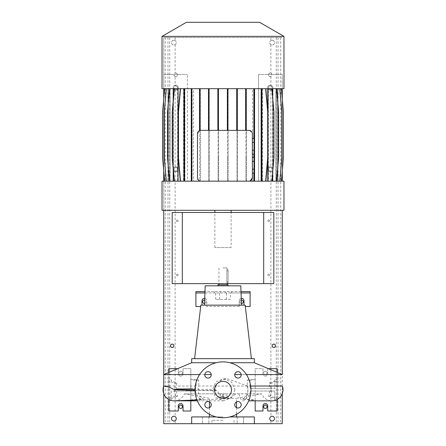 <?xml version="1.0" encoding="UTF-8"?>
<svg xmlns="http://www.w3.org/2000/svg" width="446" height="446" viewBox="0 0 446 446"><rect width="100%" height="100%" fill="white"/><g stroke="black" fill="none" stroke-linecap="round" stroke-linejoin="round"><path stroke-width="0.33" stroke-dasharray="2.23 1.67" d="M234.992 389.826L231.602 397.648L223.663 400.837L215.792 397.642L212.497 389.826L215.786 382.01L223.663 378.816L231.602 381.999L234.992 389.826M228.391 397.213L223.34 396.7L223.34 397.18L228.391 397.213L225.291 393.857L261.702 393.857L236.135 393.818L229.149 398.674L222.036 397.18L216.706 390.741L215.78 390.378L215.44 389.38C215.903 384.53 218.429 381.252 223 379.529L227.488 378.816L247.658 386.024L250.685 386.024M223 381.358A8.468 8.468 0 0 0 214.532 389.826A8.468 8.468 0 0 0 223 398.295L236.547 398.295L223 398.295A8.468 8.468 0 0 0 231.468 389.826A8.468 8.468 0 0 0 223 381.358M240.366 423.7L243.583 423.7L240.366 423.7M240.366 416.926L243.583 416.926L243.583 423.7L243.583 416.926L240.366 416.926M205.634 423.7L202.417 423.7L205.634 423.7M205.634 416.926L202.417 416.926L205.634 416.926M237.149 416.926L237.149 423.7L237.149 416.926L243.583 416.926L237.149 416.926M208.031 371.641A3.217 3.217 0 0 0 204.814 374.857A3.217 3.217 0 0 0 208.031 378.074A3.217 3.217 0 0 0 211.248 374.857A3.217 3.217 0 0 0 208.031 371.641M208.031 401.578A3.217 3.217 0 0 0 204.814 404.795A3.217 3.217 0 0 0 208.031 408.012A3.217 3.217 0 0 0 211.248 404.795A3.217 3.217 0 0 0 208.031 401.578M237.969 401.578A3.217 3.217 0 0 0 234.752 404.795A3.217 3.217 0 0 0 237.969 408.012A3.217 3.217 0 0 0 241.186 404.795A3.217 3.217 0 0 0 237.969 401.578M237.969 371.641A3.217 3.217 0 0 0 234.752 374.857A3.217 3.217 0 0 0 237.969 378.074A3.217 3.217 0 0 0 241.186 374.857A3.217 3.217 0 0 0 237.969 371.641M234.763 374.584L282.279 374.584M246.421 374.584L241.175 374.584M282.279 393.628L282.279 386.024L270.945 386.024C271.519 389.598 271.319 392.926 270.354 396.009L277.2 398.596L277.2 381.057L270.945 383.421L270.945 386.024M269.323 386.024L249.883 386.024L250.513 388.639L269.613 388.639L269.323 383.047L270.945 383.421M269.613 391.014L268.631 396.343L274.825 398.691L274.825 399.939L274.825 391.014L250.513 391.014L255.179 391.014L255.179 400.424L242.446 399.125C247.223 396.226 248.835 391.856 247.29 386.024L247.29 380.037L249.883 380.254L249.883 386.024M247.29 386.024L198.71 386.024C197.16 391.85 198.777 396.215 203.554 399.125L200.505 398.953L190.821 399.939L190.821 391.014L195.487 391.014L176.387 391.014L177.369 396.343L175.646 396.009L168.8 398.596L168.8 399.505M221.656 397.286L222.66 397.18L222.66 396.7L217.609 397.213L221.656 397.286L222.66 396.572L222.66 393.857L223.34 393.857L223.34 396.572L224.344 397.286M225.291 393.857L223.34 393.857M209.453 401.907L209.453 398.295L184.298 393.857L236.135 393.818M226.83 270.928C227.086 269.183 227.086 269.183 226.83 270.928C227.086 269.183 227.086 269.183 226.83 270.928L226.83 281.772L226.83 270.928L228.079 270.928L228.079 269.574L228.079 283.126L228.079 270.928L226.83 270.928M228.079 283.126L227.064 283.126L226.83 281.772L227.064 283.634M223 267.884L227.064 267.884L223 267.884M223 284.821L227.064 284.821L223 284.821M228.079 285.836L217.921 285.836L228.079 285.836M191.668 358.662L254.332 358.662M229.829 362.726L254.332 362.726M200.845 305.142L245.155 305.142M205.188 285.836L240.812 285.836M230.292 299.383L215.708 299.383L230.292 299.383L230.365 292.95L204.943 292.95M229.829 416.926L254.332 416.926M223 423.7L254.332 423.7L223 423.7M223 420.31L211.989 420.31L223 420.31M180.658 403.546A2.369 2.369 0 0 1 183.027 405.916L183.027 411L190.821 411L190.821 368.658L183.027 368.658L183.027 373.737A2.369 2.369 0 0 1 180.658 376.106A2.369 2.369 0 0 1 178.288 373.737L178.288 368.658L168.8 368.658L168.8 411L178.288 411L178.288 405.916A2.369 2.369 0 0 1 180.658 403.546M265.342 403.546A2.369 2.369 0 0 1 267.712 405.916L267.712 411L277.2 411L277.2 368.658L267.712 368.658L267.712 373.737A2.369 2.369 0 0 1 265.342 376.106A2.369 2.369 0 0 1 262.973 373.737L262.973 368.658L255.179 368.658L255.179 411L262.973 411L262.973 405.916A2.369 2.369 0 0 1 265.342 403.546M204.753 298.402A2.369 2.369 0 0 1 206.743 300.738A2.369 2.369 0 0 0 204.368 298.368A2.369 2.369 0 0 0 201.999 300.738L201.999 305.142M241.247 298.402A2.369 2.369 0 0 0 239.257 300.738A2.369 2.369 0 0 1 241.632 298.368A2.369 2.369 0 0 1 244.001 300.738L244.001 305.142M223 417.774A27.947 27.947 0 0 0 250.947 389.826A27.947 27.947 0 0 0 223 361.879A27.947 27.947 0 0 0 195.053 389.826A27.947 27.947 0 0 0 223 417.774M239.257 306.497L239.257 300.738L239.257 306.497L206.743 306.497L206.743 300.738L206.743 306.497L239.257 306.497M241.013 291.595L204.987 291.595M200.689 306.497L195.9 306.497L195.9 291.595L250.1 291.595L250.1 306.497L245.311 306.497M241.057 292.95L230.365 292.95M231.468 291.595L231.468 292.95M225.369 291.595L225.369 292.95L225.369 291.595M220.631 291.595L220.631 292.95L220.631 291.595M214.532 291.595L214.532 292.95M250.1 292.95L195.9 292.95M247.29 380.037L255.179 379.228L255.179 379.713L249.883 380.254M269.323 383.047L274.825 380.962L274.825 379.713L277.2 379.713L277.2 381.057M250.513 388.639L274.825 388.639L274.825 379.713M269.613 388.639L274.825 388.639L274.825 380.962M274.825 398.691L274.825 391.014L255.179 391.014M268.308 368.658L267.712 368.658L267.712 373.737A2.369 2.369 0 0 1 265.342 376.106A2.369 2.369 0 0 1 262.973 373.737L262.973 368.658L255.179 368.658L255.179 388.639M277.2 399.505L277.2 398.596M277.2 379.713L277.2 372.427M250.513 391.014C249.955 394.576 248.283 397.224 245.495 398.953L255.179 399.939L255.179 400.837M255.179 400.424L255.179 379.228M276.297 399.939L274.825 399.939M242.446 399.125L245.495 398.953M268.631 396.343L270.354 396.009M223.34 397.18L223.34 396.572M223.34 396.7L223.34 394.069M198.71 380.037L196.117 380.254L190.821 379.713L190.821 379.228L198.71 380.037L198.71 386.024M176.677 383.047L175.055 383.421L168.8 381.057L168.8 379.713L171.175 379.713L171.175 380.962L176.677 383.047L176.387 388.639L195.487 388.639L196.117 386.024L196.117 380.254M190.821 391.014L171.175 391.014L171.175 399.939L171.175 391.014L176.387 391.014M171.175 380.962L171.175 379.713M168.8 372.427L168.8 379.713M168.8 398.596L168.8 381.057M176.387 388.639L190.821 388.639L190.821 368.658L183.027 368.658L183.027 373.737A2.369 2.369 0 0 1 180.658 376.106A2.369 2.369 0 0 1 178.288 373.737L178.288 368.658L177.692 368.658M190.821 388.639L195.487 388.639M190.821 400.837L190.821 379.228M171.175 399.939L169.703 399.939M200.505 398.953C197.717 397.224 196.045 394.576 195.487 391.014M190.821 400.424L203.554 399.125M171.175 398.691L177.369 396.343M175.646 396.009C174.681 392.937 174.481 389.609 175.055 386.024L175.055 383.421M222.66 397.18L222.66 396.572M222.66 396.7L222.66 394.069L220.709 393.857L217.609 397.213M226.39 299.383L226.39 292.95M219.61 299.383L219.61 292.95M215.708 299.383L215.635 292.95M191.668 416.926L216.171 416.926M223 416.926L209.453 416.926L223 416.926M216.706 390.741L195.064 390.484M191.668 362.726L216.171 362.726M163.721 374.584L211.237 374.584M204.825 374.584L199.579 374.584M228.079 284.821L217.921 284.821M220.709 393.857L184.298 393.857A11.011 11.011 0 0 1 174.503 400.826M196.117 386.024L176.677 386.024M175.055 386.024L163.721 386.024L163.721 393.628M172.189 283.634L273.811 283.634M172.189 212.497L273.811 212.497M173.143 88.693L169.408 88.693L167.373 111.924L167.373 157.934L169.408 181.165L173.394 181.165L173.394 88.693L169.408 88.693L167.373 111.924L167.373 157.934L169.408 181.165L173.143 181.165L173.143 88.693L166.219 88.693L164.189 111.924L164.189 157.934L166.219 181.165L169.932 181.165L169.932 88.693L164.63 88.693L168.32 88.693L164.674 88.693L162.639 111.924L162.639 157.934L164.674 181.165L168.298 181.165L168.298 88.693L168.32 181.165L168.125 88.693M200.07 181.07L253.869 181.165L253.869 88.693L254.404 88.693L254.404 181.165L253.869 181.165M231.128 247.558L214.872 247.558L231.128 247.558L231.128 212.497M214.872 210.3L231.128 210.3L214.872 210.3M214.872 247.558L214.872 212.497M270.254 166.771A2.542 2.542 0 0 0 267.712 169.313A2.542 2.542 0 0 0 270.254 171.849A2.542 2.542 0 0 1 267.712 169.313A2.542 2.542 0 0 1 270.254 166.771A2.542 2.542 0 0 1 272.796 169.313A2.542 2.542 0 0 1 270.254 171.849A2.542 2.542 0 0 0 272.796 169.313A2.542 2.542 0 0 0 270.254 166.771M270.254 85.136A2.542 2.542 0 0 0 267.712 87.678A2.542 2.542 0 0 0 270.254 90.215A2.542 2.542 0 0 1 267.712 87.678A2.542 2.542 0 0 1 270.254 85.136A2.542 2.542 0 0 1 272.796 87.678A2.542 2.542 0 0 1 270.254 90.215A2.542 2.542 0 0 0 272.796 87.678A2.542 2.542 0 0 0 270.254 85.136M175.746 171.849A2.542 2.542 0 0 1 173.204 169.313A2.542 2.542 0 0 1 175.746 166.771A2.542 2.542 0 0 0 173.204 169.313A2.542 2.542 0 0 0 175.746 171.849A2.542 2.542 0 0 0 178.288 169.313A2.542 2.542 0 0 0 175.746 166.771A2.542 2.542 0 0 1 178.288 169.313A2.542 2.542 0 0 1 175.746 171.849M175.746 90.215A2.542 2.542 0 0 1 173.204 87.678A2.542 2.542 0 0 1 175.746 85.136A2.542 2.542 0 0 0 173.204 87.678A2.542 2.542 0 0 0 175.746 90.215A2.542 2.542 0 0 0 178.288 87.678A2.542 2.542 0 0 0 175.746 85.136A2.542 2.542 0 0 1 178.288 87.678A2.542 2.542 0 0 1 175.746 90.215M183.936 181.165L183.936 88.693L180.134 88.693L184.321 88.693L184.321 181.165L184.321 88.693L191.596 88.693L191.596 181.165L191.596 88.693L187.431 88.693L187.431 181.165L163.721 181.165L191.596 181.165L187.431 181.165L187.431 74.465L187.431 88.693L184.951 88.693L191.596 88.693L191.596 181.165L191.596 88.693L192.131 88.693L192.131 181.165L193.508 181.165L193.508 88.693L192.131 88.693L192.131 181.165L178.227 181.165L178.227 88.693L174.091 88.693L172.061 111.924L172.061 157.934L174.091 181.165L177.859 181.165L173.394 181.165M184.951 88.693L184.951 181.165M254.699 181.165L254.699 88.693L254.198 88.693L254.198 181.165L254.198 88.693L252.492 88.693L252.492 181.165L256.439 181.165L162.026 181.165M162.026 88.693L258.569 88.693L258.569 181.165L282.279 181.165L254.727 181.165L254.727 88.693L254.727 181.165L262.07 181.165L262.07 88.693L262.07 181.165L265.481 181.165L262.443 181.165L262.443 88.693L265.481 88.693L267.516 111.924L267.516 157.934L265.481 181.165L267.516 157.934L267.516 111.924L265.481 88.693L261.534 88.693L261.534 181.165L261.534 157.934L262.07 157.934M163.721 181.165L163.721 74.465L187.431 74.465L163.721 74.465L163.721 88.693M163.721 99.04L163.721 170.818M252.492 88.693L236.971 88.693L236.971 181.165L236.971 88.693L208.745 88.693L208.745 181.165L199.819 181.165L199.819 88.693L199.819 181.165L193.508 181.165M193.508 88.693L208.745 88.693L208.745 181.165L237.506 181.165L237.506 88.693L237.506 181.165L252.492 181.165M200.07 181.165L191.273 181.165L191.273 88.693L183.93 88.693L183.93 181.165L191.273 181.165M180.519 181.165L183.557 181.165L183.557 88.693L180.519 88.693L178.484 111.924L178.484 157.934L180.519 181.165L183.93 181.165M166.364 181.165L169.87 181.165L169.87 88.693L166.364 88.693L164.329 111.924L164.329 157.934L166.364 181.165L170.01 181.165L170.01 88.693L177.631 88.693L174.403 88.693L172.368 111.924L172.368 157.934L174.403 181.165L183.557 181.165M174.403 181.165L170.01 181.165M164.674 181.165L169.87 181.165M168.125 181.165L169.932 181.165M169.932 88.693L166.219 88.693L164.189 111.924L164.189 157.934L166.219 181.165L173.143 181.165M177.859 181.165L177.859 88.693L174.091 88.693L172.061 111.924L172.061 157.934L174.091 181.165L178.227 181.165M254.699 88.693L261.534 88.693L261.534 157.934M283.974 181.165L256.439 181.165L258.569 181.165L258.569 74.465L258.569 88.693L261.049 88.693L258.022 88.693L283.974 88.693M282.279 181.165L282.279 74.465L258.569 74.465L282.279 74.465L282.279 88.693M282.279 99.04L282.279 170.818M261.049 88.693L261.049 181.165M237.255 88.693L236.726 88.693L236.726 130.355L237.255 130.355L237.255 88.693L245.646 88.693L245.646 130.355L248.98 130.355M184.466 181.165L184.466 88.693M218.395 88.693L217.865 88.693L217.865 130.355L218.395 130.355L218.395 88.693L227.371 88.693L227.371 130.355L236.726 130.355M261.534 111.924L262.07 111.924M228.135 88.693L228.135 181.165L228.135 88.693M227.605 157.934L227.605 88.693L227.605 181.165L227.605 157.934L228.135 157.934M227.605 111.924L228.135 111.924M191.596 157.934L192.131 157.934M191.596 111.924L192.131 111.924M253.869 157.421L253.869 173.07M253.869 138.455L253.869 154.099M209.029 130.355L209.029 88.693L208.494 88.693L208.494 130.355L217.865 130.355M272.606 88.693L276.592 88.693L278.627 111.924L278.627 157.934L276.592 181.165L268.141 181.165L268.141 88.693L272.606 88.693M272.606 96.682L272.606 173.176M276.592 88.693L272.857 88.693L272.857 181.165L275.923 181.165L275.923 88.693L279.781 88.693L281.811 111.924L281.811 157.934L279.781 181.165L275.923 181.165M276.592 181.165L272.857 181.165M276.13 88.693L279.636 88.693L281.671 111.924L281.671 157.934L279.636 181.165L276.13 181.165L276.13 88.693L281.326 88.693L283.361 111.924L283.361 157.934L281.326 181.165L277.702 181.165L277.702 88.693L277.68 181.165L281.37 181.165L277.635 181.165L277.635 88.693L281.37 88.693L283.405 111.924L283.405 157.934L281.37 181.165M275.99 181.165L279.636 181.165L281.671 157.934L281.671 111.924L279.636 88.693L275.99 88.693L275.99 181.165L272.985 181.165L272.985 88.693L276.364 88.693L278.393 111.924L278.393 157.934L276.364 181.165L272.985 181.165M170.077 88.693L170.077 181.165M173.015 88.693L173.015 181.165M169.636 88.693L167.607 111.924L167.607 157.934L169.636 181.165M173.26 101.744L173.26 168.12M254.198 157.934L254.727 157.934L254.727 180.719M254.198 111.924L254.727 111.924L254.727 157.934M254.727 89.139L254.727 111.924M227.9 130.355L227.9 88.693L227.371 88.693M218.629 88.693L218.629 181.165L218.629 88.693M218.1 157.934L218.1 88.693L218.1 181.165L218.1 157.934L218.629 157.934M218.1 111.924L218.629 111.924M279.781 88.693L276.068 88.693L276.068 181.165L277.635 181.165M279.781 181.165L276.068 181.165M272.74 181.165L276.364 181.165L278.393 157.934L278.393 111.924L276.364 88.693L272.74 88.693L272.74 181.165L268.369 181.165L268.369 88.693L271.597 88.693L273.632 111.924L273.632 157.934L271.597 181.165L268.369 181.165M184.85 88.693L184.85 181.165L184.85 88.693M184.321 157.934L184.85 157.934M184.321 111.924L184.85 111.924M178.099 157.934L180.134 181.165L178.099 157.934L178.099 111.924L178.099 157.934M180.134 88.693L178.099 111.924L180.134 88.693M168.365 88.693L168.365 181.165M164.63 88.693L162.595 111.924L162.595 157.934L164.63 181.165M177.631 88.693L177.631 181.165M183.557 88.693L174.403 88.693M245.646 88.693L246.181 88.693L246.181 130.355M199.54 130.633A3.39 3.39 0 0 1 200.07 130.455L200.07 88.693L199.54 88.693L199.54 130.633L198.732 131.124M246.46 88.693L246.46 181.165L246.46 88.693M245.93 157.934L245.93 88.693L245.93 181.165L245.93 157.934L246.46 157.934M245.93 111.924L246.46 111.924M209.274 88.693L209.274 181.165L209.274 88.693M208.745 157.934L209.274 157.934M208.745 111.924L209.274 111.924M277.657 88.693L277.657 181.165L281.326 181.165L283.361 157.934L283.361 111.924L281.326 88.693L277.702 88.693L281.37 88.693M265.866 88.693L267.901 111.924L267.901 157.934L265.866 181.165L261.679 181.165L261.679 88.693L265.866 88.693L262.064 88.693L262.064 181.165L268.141 181.165M265.866 181.165L262.064 181.165M268.001 181.165L271.597 181.165L273.632 157.934L273.632 111.924L271.597 88.693L268.001 88.693L268.001 181.165L262.443 181.165M254.064 154.099L254.064 138.455M252.369 150.19L252.369 142.363L252.369 154.099L252.369 150.19L254.064 150.19M254.064 142.363L252.369 142.363L252.369 138.455L252.369 142.363M198.732 180.401L197.494 177.781L197.494 133.744M249.604 130.416L252.369 133.744L252.369 177.781M250.217 180.931L248.98 181.165M259.583 22.3L186.417 22.3M283.974 36.382L162.026 36.382M283.974 210.3L162.026 210.3M268.001 88.693L262.443 88.693M267.773 159.406L267.773 110.452M262.064 88.693L271.909 88.693L273.939 111.924L273.939 157.934L271.909 181.165M200.354 181.165L200.354 88.693L200.354 181.165M200.07 88.693L208.494 88.693M200.878 130.355L208.494 130.355M246.181 88.693L253.869 88.693M183.936 88.693L178.227 88.693M272.74 88.693L268.369 88.693M276.068 88.693L277.635 88.693M227.9 88.693L236.726 88.693M275.99 88.693L272.985 88.693M272.857 88.693L275.923 88.693M209.029 88.693L217.865 88.693M254.404 181.165L261.15 181.165L261.15 88.693L254.404 88.693M261.679 181.165L261.15 181.165M261.679 88.693L261.15 88.693M218.395 130.355L227.371 130.355M177.859 88.693L173.394 88.693M168.343 181.165L168.343 88.693L169.87 88.693M168.343 88.693L164.674 88.693M183.93 88.693L180.519 88.693M236.971 157.934L237.506 157.934M236.971 111.924L237.506 111.924M199.819 157.934L200.354 157.934M199.819 111.924L200.354 111.924M268.141 88.693L271.909 88.693M277.657 181.165L276.13 181.165M237.255 130.355L245.646 130.355M191.802 181.165L191.802 88.693L199.54 88.693M191.802 88.693L191.273 88.693M170.01 88.693L166.364 88.693M252.369 157.421L252.369 161.335L252.369 157.421M252.369 169.157L252.369 161.335L252.369 173.07L252.369 169.157L254.064 169.157L254.064 157.421M254.064 173.07L254.064 169.157M254.064 161.335L252.369 161.335M254.086 181.165L254.086 88.693M175.122 89.339C173.611 88.23 173.611 87.121 175.122 86.011A1.778 1.778 0 0 1 175.746 85.9A1.778 1.778 0 0 0 173.968 87.678A1.778 1.778 0 0 0 175.746 89.456A1.778 1.778 0 0 1 175.122 89.339L175.122 167.646A1.778 1.778 0 0 1 175.746 167.534A1.778 1.778 0 0 0 173.968 169.313A1.778 1.778 0 0 0 175.746 171.091A1.778 1.778 0 0 1 175.122 170.974C173.611 169.865 173.611 168.755 175.122 167.646M270.254 85.9A1.778 1.778 0 0 0 268.475 87.678A1.778 1.778 0 0 0 270.254 89.456A1.778 1.778 0 0 1 268.475 87.678A1.778 1.778 0 0 1 270.878 86.011C272.389 87.121 272.389 88.23 270.878 89.339A1.778 1.778 0 0 1 270.254 89.456A1.778 1.778 0 0 0 272.032 87.678A1.778 1.778 0 0 0 270.254 85.9M172.189 347.484C170.054 346.352 170.054 345.221 172.189 344.1C174.336 345.221 174.336 346.352 172.189 347.484M273.811 347.484C271.664 346.358 271.664 345.232 273.811 344.1C275.946 345.232 275.946 346.358 273.811 347.484M270.254 167.534A1.778 1.778 0 0 0 268.475 169.313A1.778 1.778 0 0 0 270.254 171.091A1.778 1.778 0 0 1 268.475 169.313A1.778 1.778 0 0 1 270.878 167.646C272.389 168.755 272.389 169.865 270.878 170.974A1.778 1.778 0 0 1 270.254 171.091A1.778 1.778 0 0 0 272.032 169.313A1.778 1.778 0 0 0 270.254 167.534M270.254 73.027A1.778 1.778 0 0 0 268.475 74.805A1.778 1.778 0 0 0 270.254 76.584A1.778 1.778 0 0 1 268.475 74.805A1.778 1.778 0 0 1 270.878 73.138C272.389 74.248 272.389 75.357 270.878 76.467A1.778 1.778 0 0 1 270.254 76.584A1.778 1.778 0 0 0 272.032 74.805A1.778 1.778 0 0 0 270.254 73.027M175.122 76.467C173.611 75.357 173.611 74.248 175.122 73.138A1.778 1.778 0 0 1 175.746 73.027A1.778 1.778 0 0 0 173.968 74.805A1.778 1.778 0 0 0 175.746 76.584A1.778 1.778 0 0 1 175.122 76.467L175.122 86.011M204.368 303.447A1.695 1.695 0 0 1 202.674 301.758A1.695 1.695 0 0 1 204.368 300.063A1.695 1.695 0 0 1 206.063 301.758A1.695 1.695 0 0 1 204.368 303.447M265.342 371.195A1.695 1.695 0 0 0 263.647 372.889A1.695 1.695 0 0 0 265.342 374.584A1.695 1.695 0 0 1 263.647 372.889A1.695 1.695 0 0 1 265.342 371.195A1.695 1.695 0 0 1 267.037 372.889A1.695 1.695 0 0 1 265.342 374.584A1.695 1.695 0 0 0 267.037 372.889A1.695 1.695 0 0 0 265.342 371.195M180.658 371.195A1.695 1.695 0 0 0 178.963 372.889A1.695 1.695 0 0 0 180.658 374.584A1.695 1.695 0 0 1 178.963 372.889A1.695 1.695 0 0 1 180.658 371.195A1.695 1.695 0 0 1 182.353 372.889A1.695 1.695 0 0 1 180.658 374.584A1.695 1.695 0 0 0 182.353 372.889A1.695 1.695 0 0 0 180.658 371.195M265.342 408.458A1.695 1.695 0 0 1 263.647 406.763A1.695 1.695 0 0 1 265.342 405.068A1.695 1.695 0 0 1 267.037 406.763A1.695 1.695 0 0 1 265.342 408.458M241.308 300.091A1.695 1.695 0 0 0 241.425 303.436M241.632 303.447A1.695 1.695 0 0 1 239.937 301.758A1.695 1.695 0 0 1 241.632 300.063A1.695 1.695 0 0 1 243.326 301.758A1.695 1.695 0 0 1 241.632 303.447M180.658 408.458A1.695 1.695 0 0 1 178.963 406.763A1.695 1.695 0 0 1 180.658 405.068A1.695 1.695 0 0 1 182.353 406.763A1.695 1.695 0 0 1 180.658 408.458M177.268 274.151A0.847 0.847 0 0 0 176.426 274.998A0.847 0.847 0 0 0 177.268 275.84A0.847 0.847 0 0 1 176.426 274.998A0.847 0.847 0 0 1 177.268 274.151A0.847 0.847 0 0 1 178.116 274.998A0.847 0.847 0 0 1 177.268 275.84A0.847 0.847 0 0 0 178.116 274.998A0.847 0.847 0 0 0 177.268 274.151M268.732 274.151A0.847 0.847 0 0 0 267.884 274.998A0.847 0.847 0 0 0 268.732 275.84A0.847 0.847 0 0 1 267.884 274.998A0.847 0.847 0 0 1 268.732 274.151A0.847 0.847 0 0 1 269.574 274.998A0.847 0.847 0 0 1 268.732 275.84A0.847 0.847 0 0 0 269.574 274.998A0.847 0.847 0 0 0 268.732 274.151M177.268 219.95A0.847 0.847 0 0 0 176.426 220.798A0.847 0.847 0 0 0 177.268 221.645A0.847 0.847 0 0 1 176.426 220.798A0.847 0.847 0 0 1 177.268 219.95A0.847 0.847 0 0 1 178.116 220.798A0.847 0.847 0 0 1 177.268 221.645A0.847 0.847 0 0 0 178.116 220.798A0.847 0.847 0 0 0 177.268 219.95M268.732 219.95A0.847 0.847 0 0 0 267.884 220.798A0.847 0.847 0 0 0 268.732 221.645A0.847 0.847 0 0 1 267.884 220.798A0.847 0.847 0 0 1 268.732 219.95A0.847 0.847 0 0 1 269.574 220.798A0.847 0.847 0 0 1 268.732 221.645A0.847 0.847 0 0 0 269.574 220.798A0.847 0.847 0 0 0 268.732 219.95M173.884 416.246C170.835 416.04 170.846 421.197 173.884 420.991L175.122 420.639A2.369 2.369 0 0 0 175.122 416.597L173.884 416.246M272.116 416.246L270.878 416.597A2.369 2.369 0 0 0 270.878 420.639L272.116 420.991C275.16 421.191 275.165 416.046 272.116 416.246M272.116 40.252L270.878 40.603A2.369 2.369 0 0 0 270.878 44.645L272.116 44.996C275.16 45.197 275.165 40.051 272.116 40.252A2.369 2.369 0 0 0 269.746 42.626A2.369 2.369 0 0 0 272.116 44.996A2.369 2.369 0 0 0 274.485 42.626A2.369 2.369 0 0 0 272.116 40.252M173.884 40.252C170.835 40.045 170.846 45.202 173.884 44.996L175.122 44.645A2.369 2.369 0 0 0 175.122 40.603L173.884 40.252A2.369 2.369 0 0 0 171.515 42.626A2.369 2.369 0 0 0 173.884 44.996A2.369 2.369 0 0 0 176.254 42.626A2.369 2.369 0 0 0 173.884 40.252M163.721 210.3L163.721 37.542L282.279 37.542L163.721 37.542L163.721 423.7L282.279 423.7L282.279 210.3M175.746 73.027A1.778 1.778 0 0 1 177.525 74.805A1.778 1.778 0 0 1 175.746 76.584A1.778 1.778 0 0 0 177.525 74.805A1.778 1.778 0 0 0 175.746 73.027M175.746 167.534A1.778 1.778 0 0 1 177.525 169.313A1.778 1.778 0 0 1 175.746 171.091A1.778 1.778 0 0 0 177.525 169.313A1.778 1.778 0 0 0 175.746 167.534M175.746 85.9A1.778 1.778 0 0 1 177.525 87.678A1.778 1.778 0 0 1 175.746 89.456A1.778 1.778 0 0 0 177.525 87.678A1.778 1.778 0 0 0 175.746 85.9M204.575 303.436A1.695 1.695 0 0 0 204.692 300.091M239.101 393.857A11.011 4.577 -90 0 0 243.36 400.837A11.011 4.577 -90 0 0 247.943 389.826A11.011 4.577 -90 0 0 247.658 386.024M228.079 281.772L226.83 281.772L228.079 281.772M215.78 390.378L195.058 390.378M215.44 389.38L195.058 389.38M270.878 89.339L270.878 167.646M270.878 170.974L270.878 416.597M270.878 420.639L270.878 423.7M276.28 37.542L276.28 423.7M270.878 37.542L270.878 40.603M270.878 44.645L270.878 73.138M270.878 76.467L270.878 86.011M175.122 44.645L175.122 73.138M175.122 37.542L175.122 40.603M169.72 37.542L169.72 423.7M175.122 420.639L175.122 423.7M175.122 170.974L175.122 416.597M278.02 37.542L278.02 423.7M280.724 37.542L280.724 423.7M167.98 37.542L167.98 423.7M165.276 37.542L165.276 423.7M223.663 400.837L197.316 400.837M202.417 416.926L202.417 423.7L202.417 416.926M236.547 401.907L236.547 398.295L261.702 393.857C263.692 398.278 267.104 400.603 271.949 400.837M227.064 267.884L227.064 269.574L228.079 269.574M236.547 407.683L236.547 414.267M211.989 420.31L211.989 423.7M234.011 420.31L234.011 423.7M209.453 407.683L209.453 414.267M229.149 398.674L196.954 399.956M218.936 267.884L218.936 283.634M223.663 378.816L227.488 378.816M208.851 416.926L208.851 423.7L208.851 416.926M277.875 181.165L277.875 88.693"/><path stroke-width="0.67" d="M223 381.358A8.468 8.468 0 0 0 214.532 389.826A8.468 8.468 0 0 0 223 398.295A8.468 8.468 0 0 0 231.468 389.826A8.468 8.468 0 0 0 223 381.358M208.031 371.641A3.217 3.217 0 0 0 204.814 374.857A3.217 3.217 0 0 0 208.031 378.074A3.217 3.217 0 0 0 211.248 374.857A3.217 3.217 0 0 0 208.031 371.641M208.031 401.578A3.217 3.217 0 0 0 204.814 404.795A3.217 3.217 0 0 0 208.031 408.012A3.217 3.217 0 0 0 211.248 404.795A3.217 3.217 0 0 0 208.031 401.578M237.969 401.578A3.217 3.217 0 0 0 234.752 404.795A3.217 3.217 0 0 0 237.969 408.012A3.217 3.217 0 0 0 241.186 404.795A3.217 3.217 0 0 0 237.969 401.578M237.969 371.641A3.217 3.217 0 0 0 234.752 374.857A3.217 3.217 0 0 0 237.969 378.074A3.217 3.217 0 0 0 241.186 374.857A3.217 3.217 0 0 0 237.969 371.641M216.171 362.726L191.668 362.726L191.668 358.662L254.332 358.662L254.332 362.726L282.279 374.584L246.421 374.584M241.175 374.584L234.763 374.584M250.685 386.024L282.279 386.024C285.1 392.837 279.313 401.127 271.949 400.837L248.684 400.837L271.949 400.837M196.954 399.956L174.503 400.826A11.011 11.011 0 0 1 163.721 386.024C163.654 386.487 167.367 385.656 173.544 389.38L175.267 389.826L195.064 390.484M228.079 285.836L228.079 284.821L217.921 284.821L217.921 285.836M254.332 362.726L229.829 362.726M251.405 358.662L245.155 305.142L200.845 305.142L194.595 358.662M241.487 305.142L240.812 285.836L205.188 285.836L204.513 305.142M282.279 393.628L282.279 423.7L254.332 423.7L254.332 416.926L229.829 416.926M254.332 423.7L163.721 423.7L163.721 393.628M168.8 399.505L168.8 411L178.288 411L178.288 405.916A2.369 2.369 0 0 1 180.658 403.546A2.369 2.369 0 0 1 183.027 405.916L183.027 411L190.821 411L190.821 400.837M255.179 400.837L255.179 411L262.973 411L262.973 405.916A2.369 2.369 0 0 1 265.342 403.546A2.369 2.369 0 0 1 267.712 405.916L267.712 411L277.2 411L277.2 399.505M201.999 305.142L201.999 300.738A2.369 2.369 0 0 1 204.753 298.402M244.001 305.142L244.001 300.738A2.369 2.369 0 0 0 241.247 298.402M223 417.774A27.947 27.947 0 0 0 250.947 389.826A27.947 27.947 0 0 0 223 361.879A27.947 27.947 0 0 0 195.053 389.826A27.947 27.947 0 0 0 223 417.774M204.987 291.595L195.9 291.595L195.9 292.95L204.943 292.95M245.311 306.497L250.1 306.497L250.1 291.595L241.013 291.595M250.1 292.95L241.057 292.95M200.689 306.497L195.9 306.497L195.9 292.95M277.2 372.427L277.2 368.658L268.308 368.658M277.2 399.939L276.297 399.939M177.692 368.658L168.8 368.658L168.8 372.427M169.703 399.939L168.8 399.939M216.171 416.926L191.668 416.926L191.668 423.7M211.237 374.584L204.825 374.584M199.579 374.584L163.721 374.584L163.721 386.024L163.721 210.3M182.303 283.634L172.189 283.634L172.189 212.497L182.303 212.497L182.303 283.634L273.811 283.634L273.811 212.497L182.303 212.497M200.07 181.165L162.026 181.165L162.026 210.3L283.974 210.3L283.974 181.165L248.98 181.165A3.39 3.39 0 0 0 252.369 177.781L252.369 133.744A3.39 3.39 0 0 0 248.98 130.355L200.878 130.355A3.39 3.39 0 0 0 197.494 133.744L197.494 177.781A3.39 3.39 0 0 0 200.878 181.165L248.98 181.165M162.026 88.693L283.974 88.693L283.974 36.382L162.026 36.382L162.026 88.693M162.026 36.382L186.417 22.3L259.583 22.3L283.974 36.382M231.128 212.497L231.128 210.3M214.872 212.497L214.872 210.3M163.721 88.693L163.721 99.04M163.721 170.818L163.721 181.165M282.279 88.693L282.279 99.04M282.279 170.818L282.279 181.165M236.726 88.693L236.726 130.355M237.255 88.693L237.255 111.924L236.726 111.924M237.255 111.924L237.255 130.355M184.466 88.693L184.466 181.165M184.466 157.934L183.93 157.934L183.93 181.165M184.466 111.924L183.93 111.924L183.93 157.934M183.93 88.693L183.93 111.924M217.865 88.693L217.865 130.355M218.395 88.693L218.395 111.924L217.865 111.924M218.395 111.924L218.395 130.355M253.869 173.07L253.869 181.165M253.869 88.693L253.869 138.455M253.869 154.099L253.869 157.421M254.404 88.693L254.404 181.165M254.404 157.934L254.064 157.934M254.404 111.924L253.869 111.924M208.494 88.693L208.494 130.355M209.029 88.693L209.029 111.924L208.494 111.924M209.029 111.924L209.029 130.355M272.606 88.693L272.606 96.682M272.606 173.176L272.606 181.165M276.592 88.693L278.627 111.924L278.627 157.934L276.592 181.165M173.26 88.693L173.26 101.744M173.26 168.12L173.26 181.165M169.636 88.693L167.607 111.924L167.607 157.934L169.636 181.165M227.371 88.693L227.371 130.355M227.9 88.693L227.9 111.924L227.371 111.924M227.9 111.924L227.9 130.355M279.781 88.693L281.811 111.924L281.811 157.934L279.781 181.165M164.63 88.693L162.595 111.924L162.595 157.934L164.63 181.165M177.999 88.693L177.999 181.165M174.403 88.693L172.368 111.924L172.368 157.934L174.403 181.165M245.646 88.693L245.646 130.355M246.181 88.693L246.181 130.355M246.181 111.924L245.646 111.924M200.07 88.693L200.07 111.924L199.54 111.924L199.54 130.633M200.07 111.924L200.07 130.455L200.878 130.355M199.54 88.693L199.54 111.924M200.07 181.07L199.54 181.165M281.37 88.693L283.405 111.924L283.405 157.934L281.37 181.165M265.866 88.693L267.901 111.924L267.901 157.934L265.866 181.165M252.369 138.455L254.064 138.455L254.064 154.099L252.369 154.099M254.064 150.19L252.369 150.19M254.064 142.363L252.369 142.363M248.98 130.355L249.604 130.416M252.369 177.781L250.217 180.931M267.773 181.165L267.773 159.406M267.773 110.452L267.773 88.693M199.54 180.892L198.732 180.401M197.494 133.744L198.732 131.124M261.15 88.693L261.15 181.165M261.679 88.693L261.679 181.165M261.679 157.934L261.15 157.934M261.679 111.924L261.15 111.924M164.674 88.693L162.639 111.924L162.639 157.934L164.674 181.165M180.519 88.693L178.484 111.924L178.484 157.934L180.519 181.165M271.909 88.693L273.939 111.924L273.939 157.934L271.909 181.165M191.273 88.693L191.273 181.165M191.802 88.693L191.802 181.165M191.802 157.934L191.273 157.934M191.802 111.924L191.273 111.924M166.364 88.693L164.329 111.924L164.329 157.934L166.364 181.165M252.369 157.421L254.064 157.421L254.064 173.07L252.369 173.07M254.064 169.157L252.369 169.157M254.064 161.335L252.369 161.335M172.189 344.1A1.695 1.695 0 0 0 170.495 345.789A1.695 1.695 0 0 0 172.189 347.484A1.695 1.695 0 0 0 173.884 345.789A1.695 1.695 0 0 0 172.189 344.1M273.811 344.1A1.695 1.695 0 0 0 272.116 345.789A1.695 1.695 0 0 0 273.811 347.484A1.695 1.695 0 0 0 275.505 345.789A1.695 1.695 0 0 0 273.811 344.1M204.692 300.091A1.695 1.695 0 0 0 202.674 301.758A1.695 1.695 0 0 0 204.575 303.436M265.342 405.068A1.695 1.695 0 0 0 263.647 406.763A1.695 1.695 0 0 0 265.342 408.458A1.695 1.695 0 0 0 267.037 406.763A1.695 1.695 0 0 0 265.342 405.068M241.425 303.436A1.695 1.695 0 0 0 243.326 301.758A1.695 1.695 0 0 0 241.308 300.091M180.658 405.068A1.695 1.695 0 0 0 178.963 406.763A1.695 1.695 0 0 0 180.658 408.458A1.695 1.695 0 0 0 182.353 406.763A1.695 1.695 0 0 0 180.658 405.068M173.884 416.246A2.369 2.369 0 0 0 171.515 418.621A2.369 2.369 0 0 0 173.884 420.991A2.369 2.369 0 0 0 176.254 418.621A2.369 2.369 0 0 0 173.884 416.246M272.116 416.246A2.369 2.369 0 0 0 269.746 418.621A2.369 2.369 0 0 0 272.116 420.991A2.369 2.369 0 0 0 274.485 418.621A2.369 2.369 0 0 0 272.116 416.246M282.279 210.3L282.279 374.584M195.058 390.378L186.333 390.378M195.058 389.38L173.544 389.38M263.697 212.497L263.697 283.634M227.064 283.634L227.064 284.821M236.547 401.907L236.547 407.683M236.547 414.267L236.547 416.926M209.453 401.907L209.453 407.683M209.453 414.267L209.453 416.926M191.668 362.726L163.721 374.584M218.936 283.634L218.936 284.821M174.052 400.837L197.316 400.837"/></g></svg>
